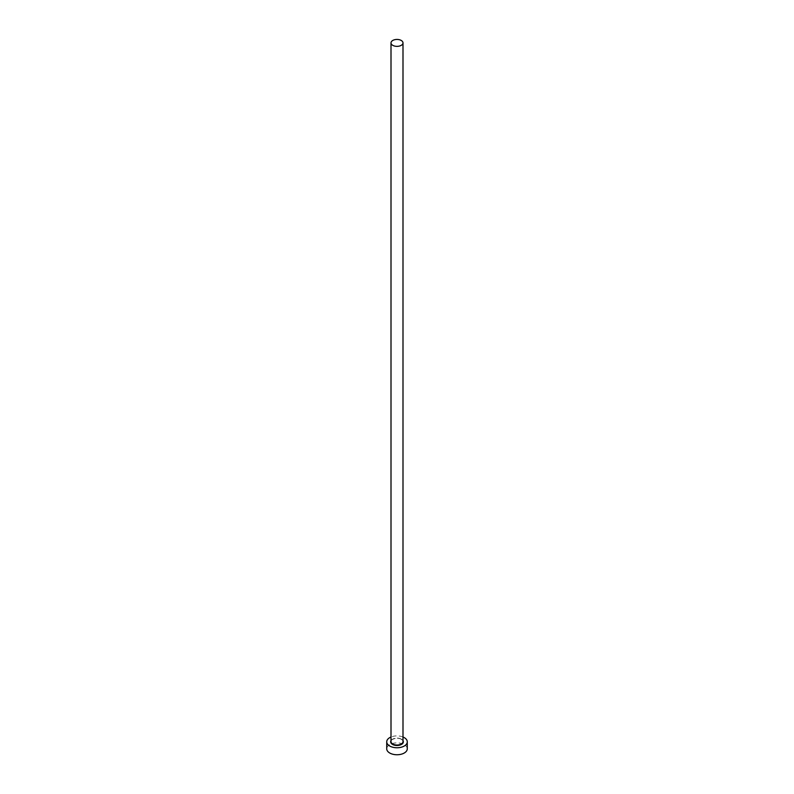 <?xml version="1.0" encoding="UTF-8"?>
<svg xmlns="http://www.w3.org/2000/svg" width="794" height="794" viewBox="0 0 794 794"><rect width="100%" height="100%" fill="white"/><g stroke="black" fill="none" stroke-linecap="round" stroke-linejoin="round"><path stroke-width="0.6" stroke-dasharray="3.97 2.98" d="M407.272 748.821A10.272 5.935 0 0 0 404.265 744.623A10.272 5.935 0 0 0 393.07 743.343A10.272 5.935 0 0 0 386.728 748.821M402.995 737.011A10.272 5.935 0 0 0 391.005 737.011M391.005 740.643A6.332 3.652 180 0 1 401.476 739.244A6.332 3.652 180 0 1 402.995 740.643M401.238 739.105A5.995 3.464 0 0 0 394.707 738.36A5.995 3.464 0 0 0 391.005 741.556C389.497 740.494 396.037 736.415 401.307 739.264L402.995 741.556A5.995 3.464 0 0 0 401.238 739.105"/><path stroke-width="1.19" d="M392.762 45.347A5.995 3.464 0 0 0 399.293 46.092A5.995 3.464 0 0 0 402.995 42.896A5.995 3.464 0 0 0 401.238 40.454A5.995 3.464 0 0 0 394.707 39.7A5.995 3.464 0 0 0 391.005 42.896A5.995 3.464 0 0 0 392.762 45.347M391.005 737.011A10.272 5.935 0 0 0 386.728 741.834A10.272 5.935 0 0 0 389.735 746.023A10.272 5.935 0 0 0 400.93 747.313A10.272 5.935 0 0 0 407.272 741.834A10.272 5.935 0 0 0 404.265 737.636A10.272 5.935 0 0 0 402.995 737.011M386.728 741.834L386.728 748.821A10.272 5.935 0 0 0 389.735 753.01A10.272 5.935 0 0 0 400.93 754.3A10.272 5.935 0 0 0 407.272 748.821L407.272 741.834M402.995 740.643A6.332 3.652 180 0 1 400.355 744.931A6.332 3.652 180 0 1 392.524 744.415A6.332 3.652 180 0 1 391.005 740.643M391.005 42.896L391.005 741.556A5.995 3.464 0 0 0 392.762 743.998A5.995 3.464 0 0 0 399.293 744.752A5.995 3.464 0 0 0 402.995 741.556L402.995 42.896"/></g></svg>
